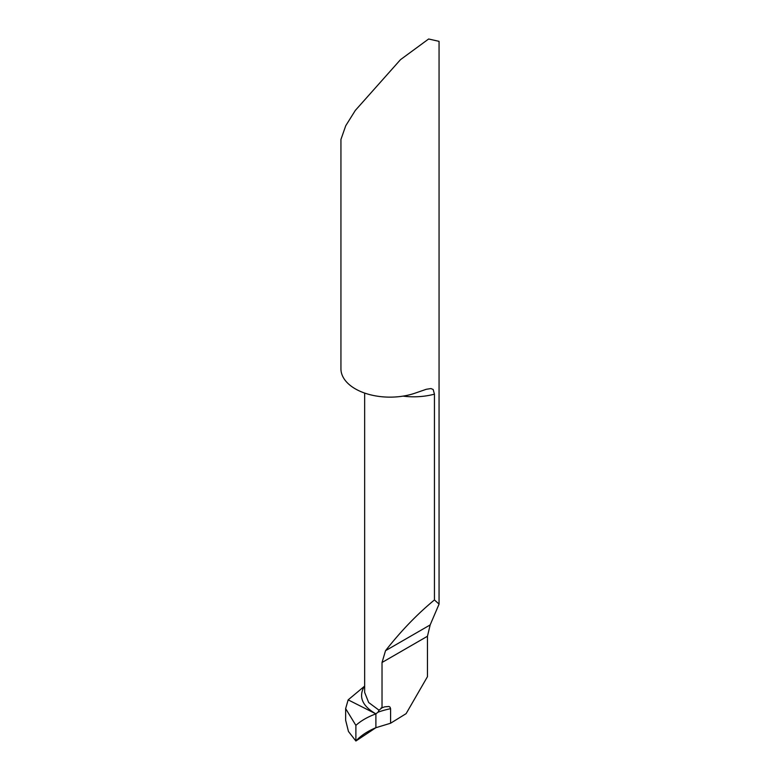<?xml version="1.0" encoding="UTF-8"?>
<svg xmlns="http://www.w3.org/2000/svg" width="780" height="780" viewBox="0 0 780 780"><rect width="100%" height="100%" fill="white"/><g stroke="black" fill="none" stroke-linecap="round" stroke-linejoin="round"><path stroke-width="1.17" d="M434.45 394.154L433.173 389.503L430.93 388.557L426.28 389.288L415.886 392.876A49.062 28.324 0 0 1 355.31 388.849A49.062 28.324 0 0 1 340.938 368.813L340.938 139.464L345.735 125.746L355.31 110.438L400.491 59.66L428.63 39L439.062 41.35L439.062 604.12L434.45 599.947L434.45 394.154A49.062 28.324 180 0 1 403.016 396.123M364.65 692.396L368.667 702.517L379.012 710.19L382.024 707.792L384.715 706.836L388.898 706.485L390 707.099L390.585 708.688L390.585 723.236L406.117 713.642L427.459 676.679L427.459 636.256L430.16 624.926L439.062 604.12M379.012 710.19L378.046 712.169L375.892 713.866C362.232 705.998 358.351 696.852 364.26 686.429L348.153 699.865L375.892 713.866L375.892 727.711L375.892 713.866L348.153 699.865L345.637 708.611L355.885 725.38L355.885 741L348.455 731.465L345.637 720.223L345.637 708.611M381.089 707.967L382.024 707.792L382.024 662.493L385.525 650.695C401.076 630.874 417.388 613.967 434.45 599.947M390.585 723.236L375.892 727.711L355.885 741C360.838 735.647 367.507 731.221 375.892 727.711L375.892 713.866C367.604 716.947 360.935 720.779 355.885 725.38L355.885 741M375.892 713.866C367.604 716.947 360.935 720.779 355.885 725.38M427.459 636.256L382.024 662.493M430.16 624.926L385.525 650.695M390.585 708.688A65.413 37.762 0 0 0 378.046 712.169M364.65 393.061L364.65 692.504"/></g></svg>
